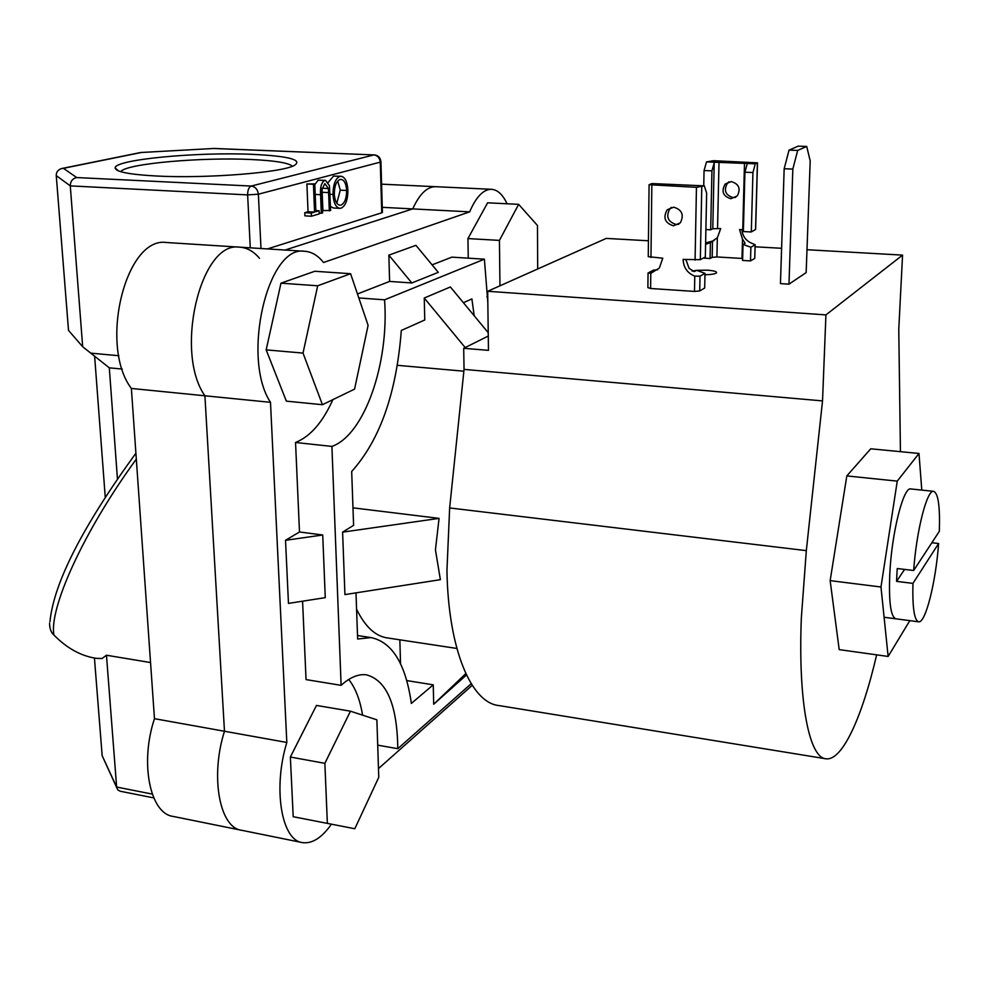 <?xml version="1.0" encoding="UTF-8"?>
<svg xmlns="http://www.w3.org/2000/svg" width="989" height="989" viewBox="0 0 989 989"><rect width="100%" height="100%" fill="white"/><g stroke="black" fill="none" stroke-linecap="round" stroke-linejoin="round"><path stroke-width="1.48" d="M910.956 488.962L910.708 488.937C903.303 486.86 891.608 533.38 889.779 574.189C888.691 602.153 890.743 617.025 895.923 618.817M921.785 490.099L918.991 453.469L897.258 481.124L880.976 586.996L888.134 656.449L909.818 620.647M918.991 453.469L870.74 448.796L846.819 475.919L830.154 580.63L839.191 649.625L888.134 656.449M897.258 481.124L846.819 475.919M880.976 586.996L830.154 580.63M797.678 150.427L792.832 169.094L788.975 284.164L806.159 272.593L810.201 160.91L806.715 146.446L798.21 146.149L789.037 150.13L797.678 150.427L806.715 146.446M792.832 169.094L784.166 168.748L780.457 283.62L788.975 284.164M784.166 168.748L789.037 150.13M704.959 274.769C711.153 274.621 714.985 274.002 716.469 272.927C717.186 271.629 714.157 270.702 707.37 270.182L696.652 270.343M696.503 270.356L692.102 271.122M825.308 758.687L499.025 705.577C471.32 703.08 448.289 649.699 446.941 570.604L449.649 507.95L464.051 369.392L822.527 400.904L825.926 314.898L487.676 291.285L488.467 350.353L463.693 348.301L464.051 369.392M876.637 654.842C862.309 716.704 842.504 760.776 826.161 758.823C809.385 758.291 797.987 702.969 801.337 618.088L806.319 550.638L822.527 400.904M806.987 249.723L902.561 255.113L898.766 329.325L900.435 451.676M488.269 336.037L463.693 348.301M902.561 255.113L825.926 314.898M648.425 240.784L606.245 238.398L487.676 291.285M755.139 246.805L781.607 248.288M537.695 268.971L537.46 225.492L518.644 204.352L487.614 202.807L467.945 238.572L468.267 258.166M518.644 204.352L499.433 240.401L467.945 238.572M487.75 296.861L486.848 296.799M499.433 240.401L499.952 285.809M350.44 711.19L316.468 705.429L290.358 757.03L293.201 816.716L354.816 828.745L378.762 777.329L376.883 719.831L350.44 711.19L324.862 763.335L290.358 757.03M324.862 763.335L327.371 823.441M350.588 273.706L314.762 271.27L280.975 283.175L266.165 349.871L286.34 401.138L322.426 404.711L354.581 389.122L368.106 325.332L350.588 273.706L317.692 285.784L280.975 283.175M317.692 285.784L303.017 353.085L266.165 349.871M303.017 353.085L322.426 404.711M730.846 198.727C722.984 196.255 721.08 191.384 725.16 184.09L731.267 181.605C738.968 183.905 740.971 188.676 737.262 195.946L730.846 198.727M728.942 181.852L727.508 183.039C723.454 190.308 725.345 195.167 733.183 197.627L735.717 197.33M744.927 172.21L743.369 231.55L751.306 231.97L752.938 172.531L744.927 172.21L747.264 163.494L755.287 163.803L757.5 162.839L713.576 160.7L706.505 161.912L714.392 162.221L711.932 170.862L710.683 229.807L712.785 228.743L720.709 228.546L717.421 237.644L710.411 242.614L710.065 258.512L712.167 257.363L712.5 241.514M755.633 229.411L751.306 231.97M755.287 163.803L752.938 172.531M711.932 170.862L704.057 170.553L703.748 185.833M704.057 170.553L706.505 161.912M705.886 229.559L710.683 229.807M714.392 162.221L747.264 163.494M750.886 247.238L750.503 260.911L754.731 258.413L755.114 244.827L750.886 247.238L743.023 244.444L745.125 243.257L742.504 239.14L739.562 229.535L743.419 229.757M743.023 244.444L742.603 260.441L750.503 260.911M741.874 229.658C742.628 236.507 746.176 241.131 752.493 243.554L755.2 244.765L754.731 258.413M705.614 242.923L713.984 240.661M710.411 242.614L705.59 244.357M703.241 258.104L710.065 258.512M717.334 237.756L716.914 256.955L741.997 258.438L742.504 239.14M742.665 258.488L741.997 258.438M716.914 256.955L712.167 257.363M673.719 207.171L667.142 209.841C662.828 217.753 664.917 223.081 673.435 225.813L680.321 222.834C684.252 214.947 682.051 209.73 673.719 207.171M671.358 207.393L669.961 208.592C665.646 216.48 667.736 221.783 676.216 224.503L678.8 224.231M704.304 185.858L696.454 187.317L649.081 184.708L651.936 183.558L704.304 185.858L706.641 193.152L705.33 256.967L700.336 259.687L683.115 259.415C683.461 267.549 687.355 273.125 694.773 276.116L700.014 276.178L704.996 273.347L704.687 288.009L699.718 290.951L700.014 276.178M657.722 269.774L653.531 270.121L648.055 273.001L650.787 273.323L659.317 268.068L662.778 258.191L648.252 256.67L649.081 184.918M685.896 259.575L689.098 268.378L694.266 271.604L696.602 270.306L704.996 273.347M694.773 276.116L694.488 291.421L650.601 288.491L650.787 273.323M694.488 291.421L699.718 290.951M648.055 273.261L647.882 287.614L650.601 288.491M156.831 176.03C129.46 174.546 115.577 171.851 115.157 167.945C114.403 159.501 197.788 151.737 252.924 154.371C289.072 156.151 302.869 159.847 294.339 165.435C281.717 172.642 206.491 178.675 156.831 176.03M292.472 166.226C288.553 162.839 274.67 160.589 250.823 159.501C201.756 157.14 127.94 163.506 121.115 171.258L120.72 171.69M240.995 830.167L173.335 816.457C150.093 813.935 139.61 763.162 154.469 718.682L131.376 388.454C98.653 345.396 125.714 236.124 166.461 242.515L167.586 242.589M381.593 184.164L435.395 186.686C426.951 186.785 419.398 194.203 412.747 208.902L285.079 250.044L412.747 208.902C419.398 194.203 426.951 186.785 435.395 186.686L435.964 186.711M259.489 258.29C253.53 251.255 246.83 247.547 239.425 247.151C200.643 240.784 174.002 352.183 204.908 395.785L224.478 731.254C210.002 776.612 219.62 828.065 241.724 830.303C219.62 828.065 210.002 776.612 224.478 731.254L286.822 742.455C272.692 788.592 281.506 840.638 302.56 842.628C312.252 843.889 321.858 837.757 331.402 824.22M382.273 207.319L469.639 211.869L323.527 262.493C317.877 255.385 311.523 251.651 304.451 251.268C267.5 244.938 241.279 358.241 270.492 402.325L286.822 742.455M382.409 212.178L381.754 212.796L380.271 162.134L258.376 194.203L260.997 248.511M267.413 248.919L381.754 212.796M131.376 388.454L204.908 395.785C174.002 352.183 200.643 240.784 239.425 247.151L240.488 247.213M154.469 718.682L224.478 731.254L204.908 395.785L270.492 402.325M319.113 210.744L319.237 213.896L311.436 216.22L304.896 215.862L304.773 212.697L308.036 211.745L306.899 183.954L314.786 183.905L315.887 211.695L319.113 210.744L315.837 210.57M329.337 210.892L328.435 188.553L324.837 183.608L321.882 189.665L322.624 212.895L321.314 213.278L320.584 194.709C320.028 187.317 321.376 182.569 324.652 180.468L325.492 180.357L329.448 185.722L330.635 210.509L322.896 210.546L322.006 188.59M314.811 184.572L318.161 180.159L325.492 180.357M328.286 182.347L333.503 176.104L341.044 176.252C345.037 177.043 347.312 181.667 347.893 190.098C347.856 199.803 345.606 205.823 341.168 208.147L339.845 208.333C335.877 207.566 333.602 202.93 333.021 194.45C333.083 184.547 335.382 178.527 339.919 176.388L341.044 176.252M339.845 208.333L333.454 207.999L330.487 206.54M136.321 459.081C82.062 533.664 49.042 609.125 53.901 635.012C66.943 648.302 81.086 656.078 96.304 658.34L102.003 658.526L106.466 655.237L150.538 662.556M106.466 655.237L116.64 787.046L117.716 789.828L120.176 791.225L153.765 797.913M116.714 787.652L102.164 755.683L94.437 658.031M68.513 330.4L56.262 175.609C56.163 172.16 57.931 169.811 61.541 168.55L63.42 168.315L76.709 177.563C72.531 178.539 70.392 181.308 70.281 185.883L82.68 346.743L68.513 330.4M122.24 369.058L109.309 367.834L82.68 346.743M90.914 353.16L118.865 355.731M109.309 367.834L117.444 478.997M53.901 635.012C51.057 632.577 49.611 628.596 49.574 623.082M105.254 497.269L94.623 356.114M140.586 152.529L213.599 148.486L140.586 152.529L62.258 168.414M340.995 205.082C344.679 203.264 346.558 198.393 346.644 190.469C346.138 183.633 344.259 179.936 341.007 179.368L340.08 179.491C336.322 181.123 334.406 185.981 334.307 194.091C334.838 200.99 336.742 204.698 340.018 205.205L338.943 204.97M339.919 176.388L333.503 176.104M333.021 194.45L330.029 194.301M336.816 203.202L340.265 190.16L337.743 181.061M346.644 190.469L340.265 190.16M324.652 180.468L318.161 180.159M321.314 213.278L319.2 213.167M328.435 188.553L322.068 188.244M311.436 216.22L311.3 213.055L314.551 212.091L313.451 184.263L306.899 183.954M313.451 184.263L314.786 183.905M314.551 212.091L308.036 211.745M311.3 213.055L304.773 212.697M471.197 683.708L397.788 748.698C397.244 705.058 386.81 680.444 366.499 674.832C358.488 673.769 350.019 677.28 341.118 685.34L331.908 446.422C364.582 434.913 389.246 363.099 384.573 299.828L484.387 259.18L451.862 257.14L432.082 264.854M484.387 259.18L487.824 302.449M913.663 570.505L939.327 531.328C940.131 506.368 938.215 493.029 933.579 491.323C927.002 489.604 916.42 530.747 913.663 570.505L897.258 568.527L896.85 575.054L896.578 581.359L912.946 583.386C912.353 607.703 914.281 620.511 918.707 621.809C925.605 623.157 935.841 581.94 938.61 543.517L931.848 542.738M463.866 371.196L397.318 365.312M465.176 347.559L424.256 298.023L424.763 319.979L401.299 330.462C396.527 392.942 379.999 439.957 351.688 471.481L353.592 525.32L342.602 532.144L344.926 594.587L440.377 579.678L435.444 549.822L439.054 518.372L352.974 507.839M356.584 609.249C365.151 626.779 375.499 636.36 387.626 637.967L456.856 648.45M424.256 298.023L450.378 286.971L488.232 332.724M463.408 302.721L471.889 298.925L474.201 315.763M466.462 674.98L433.701 704.23L433.244 684.833L406.739 680.58M355.991 592.856L357.635 639.005L371.073 637.596C392.299 642.121 405.725 664.064 411.362 703.426L433.244 684.833M400.533 663.767L399.84 639.821M912.946 583.386L938.61 543.517M896.578 581.359L904.589 569.417M411.82 282.965L388.85 255.15L415.936 245.334L438.275 272.346L411.82 282.965L389.604 281.42L357.462 293.968M384.573 299.828L358.809 297.936M331.908 446.422L295.538 442.479C310.262 436.594 322.698 422.328 332.86 399.655M299.494 531.983L322.723 534.987L325.27 597.653L288.467 603.401L285.524 540.303L299.494 531.983L295.538 442.479M302.572 601.201L306.046 679.591L341.118 685.34M397.788 748.698L377.711 745.15M362.592 715.158C360.008 699.705 355.385 687.812 348.721 679.455M507.073 203.771C502.721 194.462 497.467 189.641 491.286 189.295C483.275 189.431 476.068 196.959 469.639 211.869M378.478 768.577L472.223 685.328M388.85 255.15L389.604 281.42M322.723 534.987L285.524 540.303M465.807 673.596L433.701 704.23M439.054 518.372L342.602 532.144M449.649 507.95L806.319 550.638M755.534 229.671L757.413 162.888M712.785 228.743L714.194 162.802M719.028 161.973L717.544 228.372M742.751 229.708L744.494 162.95M700.336 259.687L701.77 186.946M650.972 257.486L651.838 185.339M696.454 187.317L695.082 260.132M102.164 755.683L116.64 787.046L152.257 794.093M250.279 247.831L247.633 194.895L70.281 185.883L56.262 175.609M76.709 177.563L251.231 186.056L373.879 154.914L213.599 148.486M141.068 152.553L63.42 168.315M213.735 148.437L373.879 154.914C377.637 155.483 379.764 157.894 380.271 162.134L380.926 161.615M251.231 186.056C248.845 187.144 247.646 190.098 247.633 194.895L258.376 194.203C257.733 189.443 255.36 186.736 251.231 186.056M320.584 194.709L315.207 194.437M328.645 192.608L322.191 192.286M727.508 183.039L725.16 184.09M757.5 162.839L755.621 229.609M669.961 208.592L667.142 209.841M118.482 170.912L115.157 167.945M374.262 154.865C378.28 155.409 380.505 157.733 380.938 161.862L382.422 212.474M135.901 453.185C82.458 526.803 53.802 582.966 49.944 621.661M166.461 242.515L304.451 251.268M910.708 488.937L933.579 491.323M884.092 617.26L918.484 621.784M371.073 637.596L357.511 635.544M241.724 830.303L301.868 842.492M435.395 186.686L491.286 189.295"/></g></svg>
